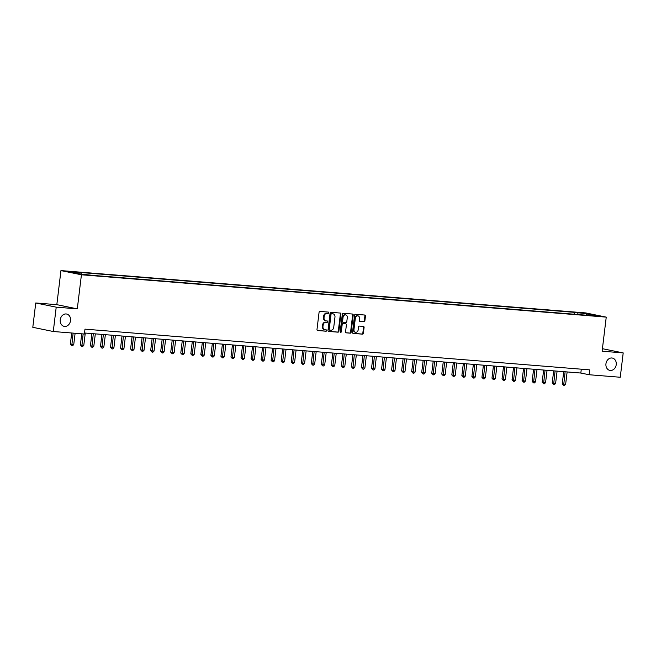 <?xml version="1.0" encoding="UTF-8"?>
<svg xmlns="http://www.w3.org/2000/svg" width="656" height="656" viewBox="0 0 656 656"><rect width="100%" height="100%" fill="white"/><g stroke="black" fill="none" stroke-linecap="round" stroke-linejoin="round"><path stroke-width="0.98" d="M328.82 312.805A0.672 0.549 101.6 0 0 328.353 312.092L319.972 311.42A0.968 0.787 101.6 0 0 319.07 312.313L316.987 329.517A0.968 0.787 101.6 0 0 317.66 330.534L326.04 331.214A0.672 0.549 101.6 0 0 326.196 329.87L325.114 329.788A3.083 2.526 101.6 0 1 324.868 329.747A3.083 2.526 101.6 0 1 322.965 326.524L323.137 325.089A3.083 2.526 101.6 0 1 326.032 322.235L327.114 322.326A0.672 0.549 101.6 0 0 327.278 320.981L326.188 320.899A3.083 2.526 101.6 0 1 325.942 320.858A3.083 2.526 101.6 0 1 324.039 317.635L324.212 316.2A3.083 2.526 101.6 0 1 327.106 313.347L328.189 313.437A0.672 0.549 101.6 0 0 328.82 312.805M325.942 320.858L325.392 320.751A3.083 2.526 101.6 0 1 323.482 317.52L323.662 316.085A3.083 2.526 101.6 0 1 326.549 313.232L327.631 313.322A0.672 0.549 101.6 0 0 328.033 312.067M317.381 330.444L325.483 331.1A0.672 0.549 101.6 0 0 325.876 329.845M324.868 329.747L324.31 329.64A3.083 2.526 101.6 0 1 322.408 326.409L322.58 324.974A3.083 2.526 101.6 0 1 325.474 322.121L326.557 322.211A0.672 0.549 101.6 0 0 326.959 320.956M605.947 363.809A6.289 5.141 101.6 0 0 609.826 370.386A6.289 5.141 101.6 0 0 616.23 364.638A6.289 5.141 101.6 0 0 612.343 358.061A6.289 5.141 101.6 0 0 605.947 363.809M60.254 319.775A6.289 5.141 101.6 0 0 64.132 326.352A6.289 5.141 101.6 0 0 70.528 320.612A6.289 5.141 101.6 0 0 66.65 314.035A6.289 5.141 101.6 0 0 60.254 319.775M580.724 312.707L585.619 313.445L580.724 312.707M363.973 321.776A0.968 0.787 101.6 0 0 364.875 320.882L365.458 316.053A0.968 0.787 101.6 0 0 364.785 315.036L355.486 314.281A0.968 0.787 101.6 0 0 354.584 315.175L352.502 332.379A0.968 0.787 101.6 0 0 353.174 333.404L362.473 334.15A0.968 0.787 101.6 0 0 363.383 333.256L364.088 327.426A0.968 0.787 101.6 0 0 363.416 326.409L359.431 326.089A0.968 0.787 101.6 0 0 358.529 326.983L358.176 329.87A2.583 2.107 101.6 0 1 355.552 332.231A2.583 2.107 101.6 0 1 353.961 329.533L355.331 318.209A2.583 2.107 101.6 0 1 357.955 315.848A2.583 2.107 101.6 0 1 359.545 318.545L359.316 320.431A0.968 0.787 101.6 0 0 359.996 321.456L363.416 321.661A0.968 0.787 101.6 0 0 364.326 320.768L364.908 315.938A0.968 0.787 101.6 0 0 364.523 315.011M602.118 351.206L623.2 352.912L620.256 377.249L589.137 374.74L589.728 369.869L84.985 329.148L84.394 334.019L53.275 331.51L56.219 307.164L77.301 308.861L81.426 274.782L606.242 317.127L602.118 351.206M340.948 314.076A0.968 0.787 101.6 0 0 340.275 313.06L330.968 312.305A0.968 0.787 101.6 0 0 330.066 313.199L327.984 330.403A0.968 0.787 101.6 0 0 328.656 331.419L337.963 332.174A0.968 0.787 101.6 0 0 338.865 331.28L340.948 314.076L340.39 313.962A0.968 0.787 101.6 0 0 340.005 313.035M343.227 313.297L352.534 314.044A0.968 0.787 101.6 0 1 353.207 315.069L351.124 332.272A0.968 0.787 101.6 0 1 350.214 333.158L346.237 332.838A0.968 0.787 101.6 0 1 345.564 331.821L346.409 324.843A0.968 0.787 101.6 0 0 345.737 323.826L343.096 323.613A0.968 0.787 101.6 0 0 342.194 324.507L341.309 331.764A0.672 0.549 101.6 0 1 340.21 331.682L342.325 314.191A0.968 0.787 101.6 0 1 343.227 313.297M71.365 272.035L66.625 271.322L71.365 272.035M81.426 274.782L60.951 270.592L585.767 312.937L606.242 317.127M574.115 314.216L574.344 312.346L77.629 272.265L80.983 272.953L70.143 272.076L78.663 273.823L92.849 275.381L589.564 315.462L586.21 314.773L585.906 315.167M574.344 312.346L588.53 313.904L597.05 315.651L586.21 314.773M77.301 308.861L56.826 304.671L35.744 302.974L56.219 307.164M35.744 302.974L32.8 327.311L53.275 331.51M623.2 352.912L602.421 348.697M56.826 304.671L60.951 270.592M84.517 332.994L580.831 373.043L589.137 374.74M581.298 369.197L580.831 373.043M80.983 272.953L81.418 274.044M578.297 314.552L577.69 313.027M588.53 313.904L588.161 314.929M328.377 331.329L337.405 332.059A0.968 0.787 101.6 0 0 338.307 331.165L340.39 313.962M331.674 313.716A0.672 0.549 101.6 0 0 331.042 314.339L329.214 329.443A0.672 0.549 101.6 0 0 329.689 330.157L330.829 330.247A3.083 2.526 101.6 0 0 333.724 327.393L334.97 317.069A3.083 2.526 101.6 0 0 333.068 313.847A3.083 2.526 101.6 0 0 332.822 313.806L331.124 313.601A0.672 0.549 101.6 0 0 330.493 314.224L331.042 314.339M329.583 330.132L329.132 330.042A0.672 0.549 101.6 0 1 328.664 329.328L330.493 314.224M332.756 313.798A3.083 2.526 101.6 0 0 332.518 313.732A3.083 2.526 101.6 0 0 332.264 313.691L332.822 313.806M331.124 313.601L332.264 313.691M345.95 332.748L349.664 333.051A0.968 0.787 101.6 0 0 350.566 332.157L352.649 314.954A0.968 0.787 101.6 0 0 352.264 314.027M345.335 323.744A0.968 0.787 101.6 0 0 345.179 323.711L342.539 323.498A0.968 0.787 101.6 0 0 341.637 324.392L340.759 331.657L341.309 331.764M340.366 332.231A0.672 0.549 101.6 0 0 340.759 331.657M347.286 317.602A2.583 2.107 101.6 0 0 345.696 314.905A2.583 2.107 101.6 0 0 343.063 317.266L342.588 321.251A0.968 0.787 101.6 0 0 343.26 322.276L345.901 322.49A0.968 0.787 101.6 0 0 346.803 321.596L347.286 317.602M345.696 314.905L345.138 314.798A2.583 2.107 101.6 0 0 342.514 317.151L343.063 317.266M343.104 322.244L342.703 322.162A0.968 0.787 101.6 0 1 342.03 321.145L342.514 317.151M359.709 321.358L363.416 321.661M357.955 315.848L357.405 315.733A2.583 2.107 101.6 0 0 354.781 318.094L355.331 318.209M355.552 332.231L354.994 332.116A2.583 2.107 101.6 0 1 353.404 329.419L354.781 318.094M352.887 333.305L361.923 334.035A0.968 0.787 101.6 0 0 362.825 333.141L363.531 327.311A0.968 0.787 101.6 0 0 363.145 326.385M71.701 332.994L70.356 344.138L73.743 344.589L75.112 333.264M73.111 333.109L71.775 345.655L70.356 344.138M73.743 344.589L72.578 345.72L71.775 345.655M81.746 333.806L80.393 344.949L83.788 345.392L85.28 333.059M83.148 333.912L81.811 346.466L80.393 344.949M83.788 345.392L82.615 346.524L81.811 346.466M91.906 333.592L90.43 345.761L91.815 346.04L93.824 346.204L95.317 333.871M93.308 333.707L91.848 347.27L90.43 345.761M93.824 346.204L92.652 347.336L91.848 347.27M101.942 334.404L100.475 346.573L103.861 347.016L105.354 334.675M103.345 334.519L101.885 348.082L100.475 346.573M103.861 347.016L102.689 348.147L101.885 348.082M111.979 335.216L110.511 347.377L113.898 347.828L115.39 335.487M113.39 335.323L111.93 348.894L110.511 347.377M113.898 347.828L112.734 348.959L111.93 348.894M122.016 336.02L120.548 348.188L121.934 348.475L123.935 348.631L125.435 336.298M123.426 336.134L121.967 349.705L120.548 348.188M123.935 348.631L122.77 349.771L121.967 349.705M132.061 336.831L130.585 349L131.971 349.279L133.98 349.443L135.472 337.11M133.463 336.946L132.004 350.509L130.585 349M133.98 349.443L132.807 350.575L132.004 350.509M142.098 337.643L140.622 349.812L142.008 350.091L144.017 350.255L145.509 337.922M143.5 337.758L142.04 351.321L140.622 349.812M144.017 350.255L142.844 351.386L142.04 351.321M152.135 338.455L150.667 350.624L154.053 351.067L155.546 338.726M153.537 338.57L152.077 352.133L150.667 350.624M154.053 351.067L152.881 352.198L152.077 352.133M162.171 339.267L160.704 351.427L164.09 351.878L165.583 339.537M163.582 339.373L162.122 352.944L160.704 351.427M164.09 351.878L162.926 353.01L162.122 352.944M172.216 340.07L170.74 352.239L172.126 352.526L174.135 352.682L175.628 340.349M173.619 340.185L172.159 353.756L170.74 352.239M174.135 352.682L172.963 353.814L172.159 353.756M182.253 340.882L180.777 353.051L182.163 353.33L184.172 353.494L185.664 341.161M183.655 340.997L182.196 354.56L180.777 353.051M184.172 353.494L182.999 354.625L182.196 354.56M192.29 341.694L190.814 353.863L194.209 354.306L195.701 341.965M193.692 341.809L192.233 355.372L190.814 353.863M194.209 354.306L193.036 355.437L192.233 355.372M202.327 342.506L200.859 354.666L204.246 355.117L205.738 342.776M203.729 342.612L202.278 356.183L200.859 354.666M204.246 355.117L203.073 356.249L202.278 356.183M212.364 343.309L210.896 355.478L212.282 355.765L214.282 355.921L215.783 343.588M213.774 343.424L212.314 356.995L210.896 355.478M214.282 355.921L213.118 357.061L212.314 356.995M222.409 344.121L220.933 356.29L222.318 356.569L224.327 356.733L225.82 344.4M223.811 344.236L222.351 357.799L220.933 356.29M224.327 356.733L223.155 357.864L222.351 357.799M232.445 344.933L230.969 357.102L232.355 357.381L234.364 357.545L235.857 345.212M233.848 345.048L232.388 358.611L230.969 357.102M234.364 357.545L233.192 358.676L232.388 358.611M242.482 345.745L241.014 357.905L244.401 358.356L245.893 346.015M243.884 345.86L242.425 359.422L241.014 357.905M244.401 358.356L243.228 359.488L242.425 359.422M252.519 346.548L251.051 358.717L252.429 359.004L254.438 359.168L255.93 346.827M253.929 346.663L252.47 360.234L251.051 358.717M254.438 359.168L253.273 360.3L252.47 360.234M262.564 347.36L261.088 359.529L262.474 359.816L264.483 359.972L265.975 347.639M263.966 347.475L262.507 361.046L261.088 359.529M264.483 359.972L263.31 361.103L262.507 361.046M272.601 348.172L271.125 360.341L272.511 360.62L274.52 360.784L276.012 348.451M274.003 348.287L272.543 361.85L271.125 360.341M274.52 360.784L273.347 361.915L272.543 361.85M282.638 348.984L281.162 361.153L284.556 361.595L286.049 349.254M284.04 349.099L282.58 362.661L281.162 361.153M284.556 361.595L283.384 362.727L282.58 362.661M292.674 349.796L291.207 361.956L294.593 362.407L296.086 350.066M294.077 349.902L292.617 363.473L291.207 361.956M294.593 362.407L293.421 363.539L292.617 363.473M302.711 350.599L301.243 362.768L302.629 363.055L304.63 363.211L306.122 350.878M304.122 350.714L302.662 364.285L301.243 362.768M304.63 363.211L303.466 364.351L302.662 364.285M312.756 351.411L311.28 363.58L312.666 363.859L314.675 364.023L316.167 351.69M314.158 351.526L312.699 365.089L311.28 363.58M314.675 364.023L313.502 365.154L312.699 365.089M322.793 352.223L321.317 364.392L324.712 364.834L326.204 352.493M324.195 352.338L322.736 365.9L321.317 364.392M324.712 364.834L323.539 365.966L322.736 365.9M332.83 353.035L331.354 365.195L334.749 365.646L336.241 353.305M334.232 353.149L332.772 366.712L331.354 365.195M334.749 365.646L333.576 366.778L332.772 366.712M342.867 353.838L341.399 366.007L342.776 366.294L344.785 366.458L346.278 354.117M344.269 353.953L342.817 367.524L341.399 366.007M344.785 366.458L343.613 367.59L342.817 367.524M352.903 354.65L351.436 366.819L352.821 367.106L354.822 367.262L356.323 354.929M354.314 354.765L352.854 368.328L351.436 366.819M354.822 367.262L353.658 368.393L352.854 368.328M362.948 355.462L361.472 367.631L362.858 367.909L364.867 368.073L366.36 355.741M364.351 355.577L362.891 369.139L361.472 367.631M364.867 368.073L363.695 369.205L362.891 369.139M372.985 356.274L371.509 368.442L374.904 368.885L376.396 356.544M374.387 356.388L372.928 369.951L371.509 368.442M374.904 368.885L373.731 370.017L372.928 369.951M383.022 357.085L381.554 369.246L384.941 369.697L386.433 357.356M384.424 357.192L382.965 370.763L381.554 369.246M384.941 369.697L383.768 370.829L382.965 370.763M393.059 357.889L391.591 370.058L392.969 370.345L394.978 370.501L396.47 358.168M394.469 358.004L393.01 371.575L391.591 370.058M394.978 370.501L393.813 371.632L393.01 371.575M403.104 358.701L401.628 370.87L403.014 371.148L405.023 371.312L406.515 358.98M404.506 358.816L403.046 372.378L401.628 370.87M405.023 371.312L403.85 372.444L403.046 372.378M413.141 359.513L411.665 371.681L415.059 372.124L416.552 359.783M414.543 359.627L413.083 373.19L411.665 371.681M415.059 372.124L413.887 373.256L413.083 373.19M423.177 360.324L421.701 372.485L425.096 372.936L426.589 360.595M424.58 360.431L423.12 374.002L421.701 372.485M425.096 372.936L423.924 374.068L423.12 374.002M433.214 361.128L431.746 373.297L433.124 373.584L435.133 373.748L436.625 361.407M434.616 361.243L433.157 374.814L431.746 373.297M435.133 373.748L433.96 374.879L433.157 374.814M443.251 361.94L441.783 374.109L443.169 374.396L445.17 374.551L446.662 362.219M444.661 362.055L443.202 375.617L441.783 374.109M445.17 374.551L444.005 375.683L443.202 375.617M453.296 362.752L451.82 374.92L453.206 375.199L455.215 375.363L456.707 363.03M454.698 362.866L453.239 376.429L451.82 374.92M455.215 375.363L454.042 376.495L453.239 376.429M463.333 363.563L461.857 375.732L465.252 376.175L466.744 363.834M464.735 363.678L463.275 377.241L461.857 375.732M465.252 376.175L464.079 377.307L463.275 377.241M473.37 364.375L471.894 376.536L475.288 376.987L476.781 364.646M474.772 364.482L473.312 378.053L471.894 376.536M475.288 376.987L474.116 378.118L473.312 378.053M483.406 365.179L481.939 377.348L483.316 377.635L485.325 377.79L486.818 365.458M484.809 365.294L483.357 378.865L481.939 377.348M485.325 377.79L484.161 378.922L483.357 378.865M493.443 365.991L491.975 378.159L495.362 378.602L496.863 366.269M494.854 366.105L493.394 379.668L491.975 378.159M495.362 378.602L494.198 379.734L493.394 379.668M503.488 366.802L502.012 378.971L505.407 379.414L506.899 367.073M504.89 366.917L503.431 380.48L502.012 378.971M505.407 379.414L504.234 380.546L503.431 380.48M513.525 367.614L512.049 379.775L515.444 380.226L516.936 367.885M514.927 367.721L513.468 381.292L512.049 379.775M515.444 380.226L514.271 381.357L513.468 381.292M523.562 368.418L522.094 380.587L523.472 380.874L525.481 381.029L526.973 368.697M524.964 368.533L523.504 382.104L522.094 380.587M525.481 381.029L524.308 382.169L523.504 382.104M533.599 369.23L532.131 381.398L533.517 381.685L535.517 381.841L537.01 369.508M535.009 369.344L533.549 382.907L532.131 381.398M535.517 381.841L534.353 382.973L533.549 382.907M543.644 370.041L542.168 382.21L543.553 382.489L545.562 382.653L547.055 370.32M545.046 370.156L543.586 383.719L542.168 382.21M545.562 382.653L544.39 383.785L543.586 383.719M553.68 370.853L552.204 383.022L555.599 383.465L557.092 371.124M555.083 370.968L553.623 384.531L552.204 383.022M555.599 383.465L554.427 384.596L553.623 384.531M563.717 371.665L562.241 383.826L565.636 384.277L567.128 371.936M565.119 371.772L563.66 385.343L562.241 383.826M565.636 384.277L564.463 385.408L563.66 385.343M326.549 313.232L327.106 313.347M323.662 316.085L324.212 316.2M323.482 317.52L324.039 317.635M326.557 322.211L327.114 322.326M325.474 322.121L326.032 322.235M322.58 324.974L323.137 325.089M322.408 326.409L322.965 326.524M325.483 331.1L326.04 331.214M327.631 313.322L328.189 313.437M338.307 331.165L338.865 331.28M337.405 332.059L337.963 332.174M328.664 329.328L329.214 329.443M352.649 314.954L353.207 315.069M350.566 332.157L351.124 332.272M349.664 333.051L350.214 333.158M345.179 323.711L345.737 323.826M342.539 323.498L343.096 323.613M341.637 324.392L342.194 324.507M342.03 321.145L342.588 321.251M353.404 329.419L353.961 329.533M363.531 327.311L364.088 327.426M362.825 333.141L363.383 333.256M361.923 334.035L362.473 334.15M364.908 315.938L365.458 316.053M364.326 320.768L364.875 320.882M329.082 330.034L329.632 330.148M332.518 313.732L333.068 313.847M345.261 323.72L345.81 323.834M342.629 322.153L343.178 322.26"/></g></svg>
